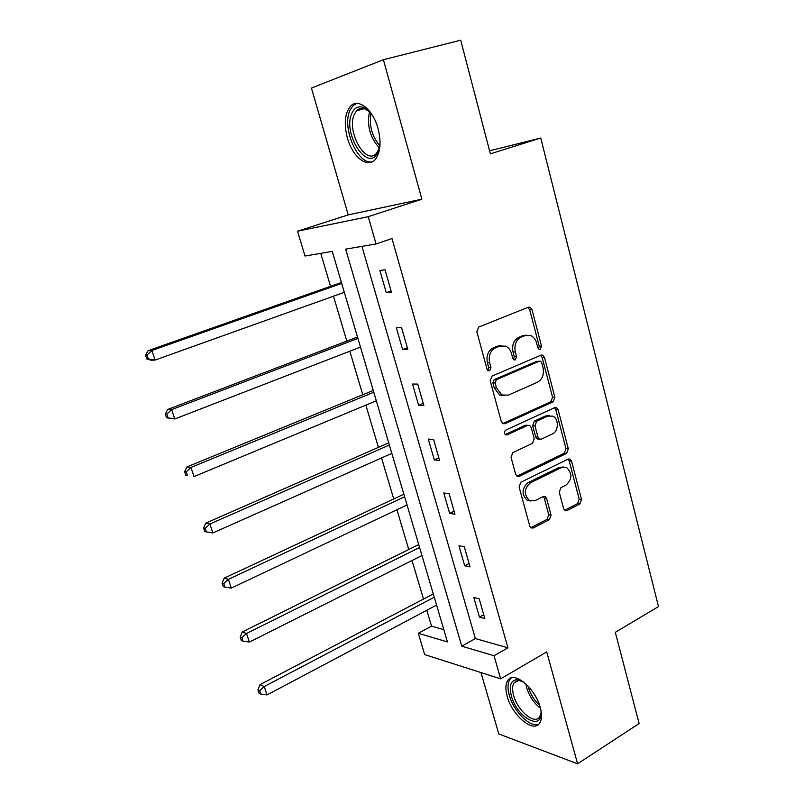 <?xml version="1.0" encoding="UTF-8"?>
<svg xmlns="http://www.w3.org/2000/svg" width="804" height="804" viewBox="0 0 804 804"><rect width="100%" height="100%" fill="white"/><g stroke="black" fill="none" stroke-linecap="round" stroke-linejoin="round"><path stroke-width="1.21" d="M540.288 349.288L541.524 346.112L531.987 309.58L530.117 307.208L528.399 307.188L478.712 327.067L476.842 331.761L487.033 369.177L488.249 370.755L489.656 370.795L490.942 367.518L489.646 362.715C488.35 355.69 490.309 350.715 495.535 347.8L499.696 346.072L505.756 346.182C508.56 347.539 510.46 349.991 511.485 353.529L512.751 358.293L513.977 359.88L515.304 359.901L516.56 356.674L515.304 351.921C514.047 344.976 515.967 340.082 521.052 337.228L525.102 335.549L530.831 335.61C533.645 336.936 535.554 339.388 536.569 342.976L537.806 347.69L539.042 349.278L540.288 349.288M538.559 348.966L539.213 346.192L529.685 309.751L527.866 307.409M487.877 370.523L488.691 367.549L487.395 362.755L489.646 362.715M513.555 359.609L514.279 356.735L513.022 351.991L515.304 351.921M540.248 707.49C535.323 688.123 513.957 670.516 507.937 680.244C505.475 683.802 505.234 689.189 507.213 696.415C512.027 715.208 533.112 733.238 539.494 723.369C541.886 719.902 542.137 714.615 540.248 707.49M378.021 128.459C372.955 109.183 357.81 97.475 350.283 106.45C344.795 113.525 343.841 124.047 347.408 138.007C352.453 156.84 367.378 168.79 375.146 159.604C380.483 152.78 381.438 142.398 378.021 128.459M563.594 508.651L564.961 510.56L567.021 510.57L579.845 503.947L581.523 499.435L571.533 461.134L570.066 459.124L568.126 459.114L520.871 482.239L519.093 486.902L529.756 526.057L531.092 527.947L533.303 527.977L549.333 519.706L551.062 515.103L546.64 498.56L545.243 496.621L543.132 496.591L535.162 500.601L529.384 500.5C523.695 494.49 524.027 488.611 530.369 482.862L561.423 467.586L566.709 467.616C572.458 473.455 572.227 479.274 566.036 485.093L560.961 487.636L559.242 492.209L563.594 508.651M494.038 655.742L500.651 678.847L424.683 654.607L418.281 633.291L447.446 641.934L332.253 251.411L305.007 256.024L297.55 231.19L368.242 216.668L376.071 243.974L345.67 249.129L461.757 646.175L494.038 655.742L507.927 647.813L392 238.557L376.071 243.974M383.407 59.707L311.439 88.058L348.222 214.879L421.879 199.191L383.407 59.707L460.702 40.2L490.37 153.845L540.75 138.027L658.486 606.588L615.311 632.326L639.12 723.54L577.584 763.8L546.72 651.893L500.651 678.847M421.879 199.191L368.242 216.668M553.142 401.809L554.871 397.266L544.479 357.448L542.74 355.187L540.941 355.177L492.028 376.101L490.189 380.784L501.294 421.547L502.882 423.678L504.972 423.728L553.142 401.809L550.82 401.759L552.549 397.236L542.167 357.499L540.589 355.328M558.137 409.799L568.327 448.853L566.619 453.376L519.284 476.38L517.123 476.33L515.665 474.33L511.032 457.305L512.831 452.642L532.469 443.366L534.228 438.763L531.223 427.497L529.655 425.396L527.655 425.366L507.073 434.853L505.605 434.823C503.987 433.205 504.038 431.617 505.776 430.08L554.67 407.658L556.549 407.678L558.137 409.799L555.815 409.738L565.996 448.692L568.327 448.853M480.983 672.566L498.792 733.951L577.584 763.8M540.75 138.027L489.576 150.8M361.951 246.366L475.385 638.587L507.927 647.813M379.89 270.476L386.272 292.696L391.417 292.133L385.015 269.772L379.89 270.476M396.372 327.871L402.623 349.619L407.819 349.428L401.548 327.54L396.372 327.871M412.512 384.061L418.633 405.357L423.869 405.507L417.728 384.081L412.512 384.061M428.311 439.084L434.311 459.938L439.577 460.421L433.577 439.436L428.311 439.084M443.788 492.973L449.657 513.404L454.974 514.198L449.094 493.646L443.788 492.973M458.953 545.765L464.702 565.785L470.049 566.88L464.29 546.75L458.953 545.765M473.807 597.493L479.445 617.11L484.822 618.497L479.174 598.769L473.807 597.493M320.746 253.36L330.544 286.304M333.479 296.184L346.815 341.087M349.83 351.217L362.775 394.764M365.85 405.126L378.403 447.376M381.548 457.958L393.729 498.942M396.945 509.736L408.754 549.504M412.03 560.499L423.497 599.08M426.823 610.276L431.537 626.145L443.818 629.632M431.537 626.145L418.281 633.291M348.222 214.879L297.55 231.19M475.385 638.587L461.757 646.175M386.272 292.696L391.076 290.937M402.623 349.619L407.337 347.75M541.896 354.996L541.353 355.227M418.633 405.357L423.256 403.387M434.311 459.938L438.853 457.868M449.657 513.404L454.119 511.233M464.702 565.785L469.084 563.514M479.445 617.11L483.747 614.748M526.409 335.147L522.811 335.66L525.102 335.549M513.022 351.991C511.766 345.067 513.686 340.182 518.761 337.338L522.811 335.66M501.193 345.619L497.435 346.162L499.696 346.072M487.395 362.755C486.098 355.75 488.058 350.795 493.274 347.881L497.435 346.162M502.751 423.607L550.82 401.759M541.755 362.785L540.549 361.207L539.273 361.197L496.41 379.659L495.123 382.925L496.49 387.95L501.837 394.985L508.299 395.136L537.424 382.282C542.388 379.357 544.268 374.503 543.042 367.709L541.755 362.785M538.157 361.217L539.273 361.197M503.967 395.689L499.575 394.955L494.239 387.94L492.872 382.925L494.158 379.659L536.971 361.247M519.284 476.38L517.012 476.149L564.297 453.205L565.996 448.692M527.776 425.306L525.364 425.256L505.203 434.542M552.428 433.949C558.74 431.386 559.031 418.763 552.84 416.14L547.725 416.1L536.71 421.185L534.951 425.778L537.946 437.014L539.484 439.095L541.474 439.115L552.428 433.949M549.293 415.618L545.413 416.02L547.725 416.1M538.981 439.064L537.183 438.954L535.645 436.884L532.66 425.668L534.419 421.085L545.413 416.02M555.815 409.738L554.469 407.749M563.373 466.993L559.112 467.385L561.423 467.586M530.479 500.992L527.102 500.219C521.414 494.219 521.746 488.35 528.087 482.621L559.112 467.385M533.303 527.977L531.022 527.635L547.032 519.384L548.76 514.781L544.338 498.289L543.243 496.55M567.021 510.57L564.699 510.279L577.513 503.666L579.192 499.163L569.202 460.953L568.056 459.154M341.419 282.465L148.067 350.705L151.876 350.504L155.071 360.071L344.323 292.304M341.7 283.42L151.876 350.504L147.031 355.087L145.514 355.157L146.8 358.966L148.318 358.906L147.031 355.087M148.318 358.906L155.071 360.071L151.252 360.212L146.8 358.966M145.514 355.157L148.067 350.705M380.081 142.81L377.749 152.569C367.88 173.563 341.79 132.811 352.092 112.861C354.554 107.857 358.112 105.967 362.765 107.213C366.282 108.359 369.599 111.223 372.704 115.806M369.337 111.585L364.463 108.691C361.418 107.806 358.815 108.49 356.644 110.751L354.564 113.907C345.82 130.469 365.76 166.378 376.523 153.262L379.337 148.137M356.604 103.414L352.825 105.957L350.202 109.957C341.197 127.263 358.081 166.116 372.644 161.634M540.981 710.605L541.082 712.424C541.926 731.64 516.63 716.987 511.374 695.932C508.882 685.691 510.761 680.284 517.022 679.681L523.987 682.294M522.138 681.199L518.912 680.486L514.269 682.606C512.289 685.45 512.088 689.752 513.655 695.52C517.505 710.615 534.439 724.977 539.554 717.078L541.082 712.776M511.364 677.893L510.068 679.189C507.615 682.727 507.364 688.083 509.324 695.249C513.595 711.59 530.751 728.524 538.961 724.022M357.458 337.027L167.745 409.437L171.644 409.618L174.769 418.974L360.483 347.087M357.911 338.383L171.644 409.618L166.84 414.12L165.292 414.03L166.549 417.768L168.096 417.859L166.84 414.12M168.096 417.859L174.769 418.974L166.549 417.768M165.292 414.03L167.745 409.437M373.267 390.453L187 466.883L190.97 467.436L194.025 476.581L376.312 400.774M373.8 392.241L190.97 467.436L186.216 471.858L184.629 471.626L185.855 475.275L187.443 475.516L186.216 471.858M187.443 475.516L185.855 475.275M184.629 471.626L187 466.883M388.674 442.863L205.834 523.092L209.874 523.997L212.869 532.941L391.829 453.386M389.367 445.024L209.874 523.997L205.171 528.339L203.553 527.967L204.749 531.544L206.367 531.926L205.171 528.339M212.869 532.941L206.367 531.926M203.553 527.967L205.834 523.092M403.819 494.229L224.266 578.106L228.386 579.342L231.311 588.096L407.045 504.952M404.623 496.761L228.386 579.342L223.713 583.614L222.075 583.111L223.241 586.598L224.889 587.121L223.713 583.614M231.311 588.096L224.889 587.121M222.075 583.111L224.266 578.106M418.723 544.559L242.305 631.944L246.496 633.502L249.361 642.074L421.959 555.524M419.587 547.484L246.496 633.502L241.863 637.713L240.195 637.08L241.341 640.497L243.019 641.14L241.863 637.713M249.361 642.074L243.019 641.14M240.195 637.08L242.305 631.944M433.296 593.955L259.963 684.666L264.225 686.536L267.028 694.927L436.582 605.1M434.26 597.221L264.225 686.536L259.632 690.666L257.933 689.912L259.059 693.259L260.757 694.023L259.632 690.666M267.028 694.927L260.757 694.023M257.933 689.912L259.963 684.666M539.213 346.192L541.524 346.112M488.691 367.549L490.942 367.518M514.279 356.735L516.56 356.674M518.761 337.338L521.052 337.228M493.274 347.881L495.535 347.8M529.685 309.751L531.987 309.58M502.791 423.628L504.972 423.728M542.167 357.499L544.479 357.448M552.549 397.236L554.871 397.266M494.158 379.659L496.41 379.659M492.872 382.925L495.123 382.925M494.239 387.94L496.49 387.95M564.297 453.205L566.619 453.376M525.364 425.256L527.655 425.366M505.505 434.763L507.073 434.853M534.419 421.085L536.71 421.185M532.66 425.668L534.951 425.778M535.645 436.884L537.946 437.014M528.087 482.621L530.369 482.862M544.338 498.289L546.64 498.56M548.76 514.781L551.062 515.103M547.032 519.384L549.333 519.706M569.202 460.953L571.533 461.134M579.192 499.163L581.523 499.435M577.513 503.666L579.845 503.947M379.387 147.926C370.011 137.675 366.714 125.615 369.488 111.746M370.945 113.414C369.056 125.635 372.001 136.419 379.789 145.755M540.439 708.213C533.936 703.148 529.344 696.334 526.65 687.762L525.826 683.872M527.997 686.023L528.298 687.169C530.469 694.274 534.218 700.304 539.554 705.259M527.947 307.369L530.117 307.208M540.79 355.237L542.74 355.187M499.575 394.955L501.837 394.985M537.183 438.954L539.484 439.095M554.75 407.628L556.549 407.678M527.102 500.219L529.384 500.5M543.574 496.42L545.243 496.621M568.418 459.004L570.066 459.124M364.312 108.651L356.644 110.751M364.463 108.691L362.765 107.213M518.912 680.486L517.022 679.681M517.736 680.556L514.269 682.606"/></g></svg>
